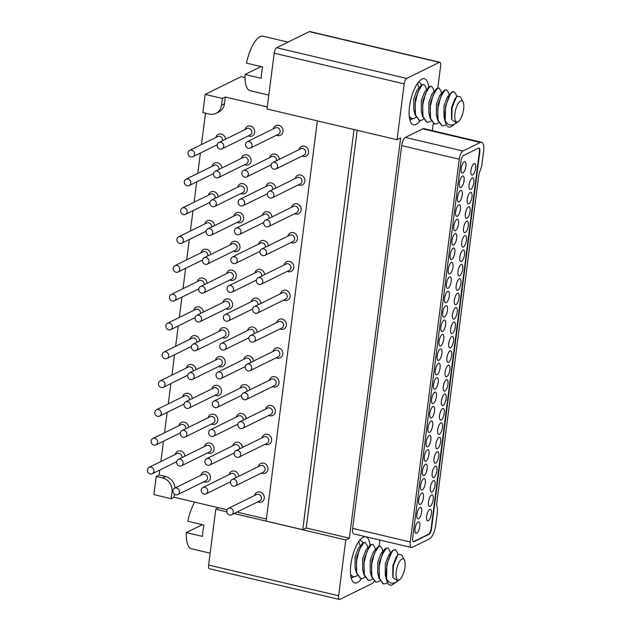<?xml version="1.0" encoding="UTF-8"?>
<svg xmlns="http://www.w3.org/2000/svg" width="631" height="631" viewBox="0 0 631 631"><rect width="100%" height="100%" fill="white"/><g stroke="black" fill="none" stroke-linecap="round" stroke-linejoin="round"><path stroke-width="0.95" d="M211.527 200.082L239.654 186.224A3.557 3.187 63.8 0 1 244.457 190.183A3.557 3.187 63.8 0 1 242.793 192.605L214.674 206.463A3.557 3.187 -116.2 0 0 211.527 200.082A3.557 3.187 -116.2 0 0 211.251 205.966A3.557 3.187 -116.2 0 0 214.674 206.463M240.853 193.567A5.332 4.78 -116.2 0 0 244.836 193.583A5.332 4.78 -116.2 0 0 247.328 189.947A5.332 4.78 -116.2 0 0 245.246 184.757A5.332 4.78 -116.2 0 0 240.119 184.015A5.332 4.78 -116.2 0 0 237.706 187.186M218.137 196.825A5.332 4.78 -116.2 0 0 210.896 191.95A5.332 4.78 -116.2 0 0 208.482 195.121M182.296 208.017A3.557 3.187 -116.2 0 0 182.028 213.909A3.557 3.187 -116.2 0 0 187.107 211.977A3.557 3.187 -116.2 0 0 182.296 208.017L210.423 194.167A3.557 3.187 63.8 0 1 215.21 198.268M178.305 459.415L206.432 445.557A3.557 3.187 63.8 0 1 211.235 449.517A3.557 3.187 63.8 0 1 209.571 451.938L181.452 465.796A3.557 3.187 -116.2 0 0 178.305 459.415A3.557 3.187 -116.2 0 0 178.029 465.299A3.557 3.187 -116.2 0 0 181.452 465.796M207.631 452.9A5.332 4.78 -116.2 0 0 211.614 452.916A5.332 4.78 -116.2 0 0 214.106 449.28A5.332 4.78 -116.2 0 0 212.024 444.09A5.332 4.78 -116.2 0 0 206.897 443.348A5.332 4.78 -116.2 0 0 204.483 446.519M279.927 328.964A5.332 4.78 -116.2 0 0 283.911 328.988A5.332 4.78 -116.2 0 0 286.403 325.344A5.332 4.78 -116.2 0 0 284.321 320.162A5.332 4.78 -116.2 0 0 279.194 319.412A5.332 4.78 -116.2 0 0 276.78 322.583M250.602 335.487L278.728 321.629A3.557 3.187 63.8 0 1 283.532 325.58A3.557 3.187 63.8 0 1 281.868 328.01L253.749 341.868A3.557 3.187 -116.2 0 0 250.602 335.487A3.557 3.187 -116.2 0 0 250.326 341.371A3.557 3.187 -116.2 0 0 253.749 341.868M193.07 344.155L221.197 330.297A3.557 3.187 63.8 0 1 226.001 334.256A3.557 3.187 63.8 0 1 224.336 336.686L196.217 350.536A3.557 3.187 -116.2 0 0 193.07 344.155A3.557 3.187 -116.2 0 0 192.794 350.039A3.557 3.187 -116.2 0 0 196.217 350.536M222.396 337.64A5.332 4.78 -116.2 0 0 226.379 337.656A5.332 4.78 -116.2 0 0 228.872 334.02A5.332 4.78 -116.2 0 0 226.789 328.83A5.332 4.78 -116.2 0 0 221.662 328.088A5.332 4.78 -116.2 0 0 219.249 331.259M215.218 171.269L243.345 157.411A3.557 3.187 63.8 0 1 248.149 161.362A3.557 3.187 63.8 0 1 246.484 163.792L218.365 177.65A3.557 3.187 -116.2 0 0 215.218 171.269A3.557 3.187 -116.2 0 0 214.942 177.153A3.557 3.187 -116.2 0 0 218.365 177.65M244.544 164.746A5.332 4.78 -116.2 0 0 248.527 164.77A5.332 4.78 -116.2 0 0 251.02 161.126A5.332 4.78 -116.2 0 0 248.937 155.944A5.332 4.78 -116.2 0 0 243.811 155.194A5.332 4.78 -116.2 0 0 241.397 158.365M203.371 312.085A5.332 4.78 -116.2 0 0 196.131 307.21A5.332 4.78 -116.2 0 0 193.717 310.381M167.53 323.277A3.557 3.187 -116.2 0 0 167.262 329.169A3.557 3.187 -116.2 0 0 172.342 327.237A3.557 3.187 -116.2 0 0 167.53 323.277L195.657 309.427A3.557 3.187 63.8 0 1 200.445 313.528M261.471 473.045A5.332 4.78 -116.2 0 0 265.454 473.061A5.332 4.78 -116.2 0 0 267.946 469.425A5.332 4.78 -116.2 0 0 265.864 464.235A5.332 4.78 -116.2 0 0 260.737 463.485A5.332 4.78 -116.2 0 0 258.324 466.656M232.145 479.56L260.272 465.702A3.557 3.187 63.8 0 1 265.075 469.661A3.557 3.187 63.8 0 1 263.411 472.083L235.292 485.941A3.557 3.187 -116.2 0 0 232.145 479.56A3.557 3.187 -116.2 0 0 231.869 485.444A3.557 3.187 -116.2 0 0 235.292 485.941M192.297 398.532A5.332 4.78 -116.2 0 0 185.057 393.657A5.332 4.78 -116.2 0 0 182.643 396.828M156.456 409.724A3.557 3.187 -116.2 0 0 159.604 416.105A3.557 3.187 -116.2 0 0 159.88 410.221A3.557 3.187 -116.2 0 0 156.456 409.724L184.583 395.866A3.557 3.187 63.8 0 1 189.371 399.975M196.762 315.342L224.888 301.484A3.557 3.187 63.8 0 1 229.692 305.443A3.557 3.187 63.8 0 1 228.028 307.865L199.909 321.723A3.557 3.187 -116.2 0 0 196.762 315.342A3.557 3.187 -116.2 0 0 196.486 321.226A3.557 3.187 -116.2 0 0 199.909 321.723M226.087 308.827A5.332 4.78 -116.2 0 0 230.07 308.843A5.332 4.78 -116.2 0 0 232.563 305.207A5.332 4.78 -116.2 0 0 230.481 300.017A5.332 4.78 -116.2 0 0 225.354 299.268A5.332 4.78 -116.2 0 0 222.94 302.438M214.445 225.646A5.332 4.78 -116.2 0 0 207.205 220.763A5.332 4.78 -116.2 0 0 204.791 223.934M178.605 236.838A3.557 3.187 -116.2 0 0 181.752 243.219A3.557 3.187 -116.2 0 0 182.028 237.335A3.557 3.187 -116.2 0 0 178.605 236.838L206.731 222.98A3.557 3.187 63.8 0 1 211.519 227.081M276.236 357.785A5.332 4.78 -116.2 0 0 280.219 357.801A5.332 4.78 -116.2 0 0 282.712 354.165A5.332 4.78 -116.2 0 0 280.629 348.975A5.332 4.78 -116.2 0 0 275.502 348.225A5.332 4.78 -116.2 0 0 273.089 351.396M246.91 364.3L275.037 350.442A3.557 3.187 63.8 0 1 279.841 354.401A3.557 3.187 63.8 0 1 278.176 356.823L250.057 370.681A3.557 3.187 -116.2 0 0 246.91 364.3A3.557 3.187 -116.2 0 0 246.634 370.184A3.557 3.187 -116.2 0 0 250.057 370.681M271.977 216.969A5.332 4.78 -116.2 0 0 264.736 212.095A5.332 4.78 -116.2 0 0 262.322 215.266M236.136 228.162A3.557 3.187 -116.2 0 0 239.283 234.543A3.557 3.187 -116.2 0 0 239.559 228.659A3.557 3.187 -116.2 0 0 236.136 228.162L264.263 214.303A3.557 3.187 63.8 0 1 269.051 218.413M218.91 142.456L247.036 128.598A3.557 3.187 63.8 0 1 251.84 132.549A3.557 3.187 63.8 0 1 250.176 134.979L222.049 148.837A3.557 3.187 -116.2 0 0 222.325 142.945A3.557 3.187 -116.2 0 0 217.245 144.878A3.557 3.187 -116.2 0 0 222.049 148.837M248.235 135.933A5.332 4.78 -116.2 0 0 252.219 135.957A5.332 4.78 -116.2 0 0 254.711 132.313A5.332 4.78 -116.2 0 0 252.629 127.123A5.332 4.78 -116.2 0 0 247.502 126.381A5.332 4.78 -116.2 0 0 245.088 129.552M298.384 184.891A5.332 4.78 -116.2 0 0 302.367 184.915A5.332 4.78 -116.2 0 0 304.86 181.271A5.332 4.78 -116.2 0 0 302.777 176.081A5.332 4.78 -116.2 0 0 297.651 175.339A5.332 4.78 -116.2 0 0 295.237 178.51M269.058 191.414L297.185 177.556A3.557 3.187 63.8 0 1 301.989 181.507A3.557 3.187 63.8 0 1 300.324 183.936L272.206 197.795A3.557 3.187 -116.2 0 0 272.474 191.903A3.557 3.187 -116.2 0 0 267.394 193.835A3.557 3.187 -116.2 0 0 272.206 197.795M184.915 456.158A5.332 4.78 -116.2 0 0 177.674 451.283A5.332 4.78 -116.2 0 0 175.26 454.454M149.074 467.358A3.557 3.187 -116.2 0 0 152.221 473.739A3.557 3.187 -116.2 0 0 152.497 467.847A3.557 3.187 -116.2 0 0 149.074 467.358L177.201 453.5A3.557 3.187 63.8 0 1 181.988 457.601M276.536 135.2A5.332 4.78 -116.2 0 0 280.519 135.223A5.332 4.78 -116.2 0 0 283.019 131.579A5.332 4.78 -116.2 0 0 280.929 126.389A5.332 4.78 -116.2 0 0 275.81 125.648A5.332 4.78 -116.2 0 0 273.397 128.819M247.21 141.715L275.337 127.864A3.557 3.187 63.8 0 1 278.484 134.245L250.357 148.104A3.557 3.187 -116.2 0 0 250.633 142.212A3.557 3.187 -116.2 0 0 245.554 144.144A3.557 3.187 -116.2 0 0 250.357 148.104M291.001 242.525A5.332 4.78 -116.2 0 0 294.985 242.541A5.332 4.78 -116.2 0 0 297.477 238.904A5.332 4.78 -116.2 0 0 295.395 233.715A5.332 4.78 -116.2 0 0 290.268 232.973A5.332 4.78 -116.2 0 0 287.854 236.144M261.676 249.04L289.803 235.182A3.557 3.187 63.8 0 1 294.606 239.141A3.557 3.187 63.8 0 1 292.942 241.563L264.823 255.421A3.557 3.187 -116.2 0 0 261.676 249.04A3.557 3.187 -116.2 0 0 261.4 254.924A3.557 3.187 -116.2 0 0 264.823 255.421M210.754 254.459A5.332 4.78 -116.2 0 0 203.513 249.576A5.332 4.78 -116.2 0 0 201.1 252.747M174.913 265.651A3.557 3.187 -116.2 0 0 178.06 272.032A3.557 3.187 -116.2 0 0 178.336 266.148A3.557 3.187 -116.2 0 0 174.913 265.651L203.04 251.793A3.557 3.187 63.8 0 1 207.828 255.902M207.063 283.272A5.332 4.78 -116.2 0 0 199.822 278.397A5.332 4.78 -116.2 0 0 197.408 281.568M171.222 294.464A3.557 3.187 -116.2 0 0 174.369 300.845A3.557 3.187 -116.2 0 0 174.645 294.961A3.557 3.187 -116.2 0 0 171.222 294.464L199.349 280.606A3.557 3.187 63.8 0 1 204.136 284.715M199.68 340.898A5.332 4.78 -116.2 0 0 192.439 336.023A5.332 4.78 -116.2 0 0 190.026 339.194M163.839 352.098A3.557 3.187 -116.2 0 0 166.986 358.479A3.557 3.187 -116.2 0 0 167.262 352.595A3.557 3.187 -116.2 0 0 163.839 352.098L191.966 338.24A3.557 3.187 63.8 0 1 196.754 342.341M185.688 401.789L213.814 387.931A3.557 3.187 63.8 0 1 218.618 391.883A3.557 3.187 63.8 0 1 216.954 394.312L188.835 408.17A3.557 3.187 -116.2 0 0 185.688 401.789A3.557 3.187 -116.2 0 0 185.411 407.673A3.557 3.187 -116.2 0 0 188.835 408.17M215.013 395.266A5.332 4.78 -116.2 0 0 218.996 395.29A5.332 4.78 -116.2 0 0 221.489 391.646A5.332 4.78 -116.2 0 0 219.407 386.464A5.332 4.78 -116.2 0 0 214.28 385.715A5.332 4.78 -116.2 0 0 211.866 388.885M283.619 300.151A5.332 4.78 -116.2 0 0 287.602 300.175A5.332 4.78 -116.2 0 0 290.094 296.531A5.332 4.78 -116.2 0 0 288.012 291.341A5.332 4.78 -116.2 0 0 282.885 290.599A5.332 4.78 -116.2 0 0 280.472 293.77M254.293 306.674L282.42 292.816A3.557 3.187 63.8 0 1 287.223 296.767A3.557 3.187 63.8 0 1 285.559 299.197L257.44 313.055A3.557 3.187 -116.2 0 0 257.708 307.163A3.557 3.187 -116.2 0 0 252.629 309.095A3.557 3.187 -116.2 0 0 257.44 313.055M204.144 257.716L232.271 243.858A3.557 3.187 63.8 0 1 237.075 247.809A3.557 3.187 63.8 0 1 235.41 250.239L207.291 264.097A3.557 3.187 -116.2 0 0 207.56 258.205A3.557 3.187 -116.2 0 0 202.48 260.138A3.557 3.187 -116.2 0 0 207.291 264.097M233.47 251.193A5.332 4.78 -116.2 0 0 237.453 251.217A5.332 4.78 -116.2 0 0 239.946 247.573A5.332 4.78 -116.2 0 0 237.863 242.383A5.332 4.78 -116.2 0 0 232.736 241.641A5.332 4.78 -116.2 0 0 230.323 244.812M275.668 188.156A5.332 4.78 -116.2 0 0 268.427 183.274A5.332 4.78 -116.2 0 0 266.014 186.445M239.827 199.349A3.557 3.187 -116.2 0 0 242.974 205.73A3.557 3.187 -116.2 0 0 243.25 199.846A3.557 3.187 -116.2 0 0 239.827 199.349L267.954 185.49A3.557 3.187 63.8 0 1 272.742 189.6M225.519 139.199A5.332 4.78 -116.2 0 0 218.279 134.316A5.332 4.78 -116.2 0 0 215.865 137.487M189.679 150.391A3.557 3.187 -116.2 0 0 192.826 156.772A3.557 3.187 -116.2 0 0 193.102 150.888A3.557 3.187 -116.2 0 0 189.679 150.391L217.805 136.533A3.557 3.187 63.8 0 1 222.593 140.642M249.829 389.855A5.332 4.78 -116.2 0 0 242.588 384.981A5.332 4.78 -116.2 0 0 240.174 388.152M213.988 401.056A3.557 3.187 -116.2 0 0 217.135 407.437A3.557 3.187 -116.2 0 0 217.411 401.553A3.557 3.187 -116.2 0 0 213.988 401.056L242.115 387.197A3.557 3.187 63.8 0 1 246.902 391.299M238.755 476.302A5.332 4.78 -116.2 0 0 231.514 471.428A5.332 4.78 -116.2 0 0 229.1 474.599M202.914 487.495A3.557 3.187 -116.2 0 0 202.646 493.387A3.557 3.187 -116.2 0 0 207.725 491.454A3.557 3.187 -116.2 0 0 202.914 487.495L231.041 473.644A3.557 3.187 63.8 0 1 235.828 477.746M287.31 271.338A5.332 4.78 -116.2 0 0 291.293 271.354A5.332 4.78 -116.2 0 0 293.786 267.718A5.332 4.78 -116.2 0 0 291.703 262.528A5.332 4.78 -116.2 0 0 286.577 261.786A5.332 4.78 -116.2 0 0 284.163 264.957M257.984 277.853L286.111 263.995A3.557 3.187 63.8 0 1 290.915 267.954A3.557 3.187 63.8 0 1 289.25 270.383L261.131 284.234A3.557 3.187 -116.2 0 0 257.984 277.853A3.557 3.187 -116.2 0 0 257.708 283.737A3.557 3.187 -116.2 0 0 261.131 284.234M279.359 159.343A5.332 4.78 -116.2 0 0 272.119 154.461A5.332 4.78 -116.2 0 0 269.705 157.632M243.519 170.536A3.557 3.187 -116.2 0 0 246.666 176.917A3.557 3.187 -116.2 0 0 246.942 171.033A3.557 3.187 -116.2 0 0 243.519 170.536L271.645 156.677A3.557 3.187 63.8 0 1 276.433 160.779M181.996 430.602L210.123 416.744A3.557 3.187 63.8 0 1 214.926 420.703A3.557 3.187 63.8 0 1 213.262 423.125L185.143 436.983A3.557 3.187 -116.2 0 0 181.996 430.602A3.557 3.187 -116.2 0 0 181.72 436.486A3.557 3.187 -116.2 0 0 185.143 436.983M211.322 424.087A5.332 4.78 -116.2 0 0 215.305 424.103A5.332 4.78 -116.2 0 0 217.798 420.467A5.332 4.78 -116.2 0 0 215.715 415.277A5.332 4.78 -116.2 0 0 210.588 414.528A5.332 4.78 -116.2 0 0 208.175 417.698M268.853 415.411A5.332 4.78 -116.2 0 0 272.837 415.435A5.332 4.78 -116.2 0 0 275.329 411.791A5.332 4.78 -116.2 0 0 273.247 406.601A5.332 4.78 -116.2 0 0 268.12 405.859A5.332 4.78 -116.2 0 0 265.706 409.03M239.528 421.926L267.654 408.076A3.557 3.187 63.8 0 1 272.458 412.027A3.557 3.187 63.8 0 1 270.794 414.457L242.675 428.315A3.557 3.187 -116.2 0 0 242.943 422.423A3.557 3.187 -116.2 0 0 237.863 424.355A3.557 3.187 -116.2 0 0 242.675 428.315M260.903 303.416A5.332 4.78 -116.2 0 0 253.662 298.534A5.332 4.78 -116.2 0 0 251.248 301.705M225.062 314.609A3.557 3.187 -116.2 0 0 228.209 320.99A3.557 3.187 -116.2 0 0 228.485 315.106A3.557 3.187 -116.2 0 0 225.062 314.609L253.189 300.75A3.557 3.187 63.8 0 1 257.976 304.86M302.075 156.078A5.332 4.78 -116.2 0 0 306.059 156.094A5.332 4.78 -116.2 0 0 308.551 152.457A5.332 4.78 -116.2 0 0 306.469 147.268A5.332 4.78 -116.2 0 0 301.342 146.526A5.332 4.78 -116.2 0 0 298.928 149.697M272.75 162.593L300.877 148.735A3.557 3.187 63.8 0 1 305.68 152.694A3.557 3.187 63.8 0 1 304.016 155.123L275.897 168.974A3.557 3.187 -116.2 0 0 272.75 162.593A3.557 3.187 -116.2 0 0 272.474 168.485A3.557 3.187 -116.2 0 0 275.897 168.974M246.137 418.676A5.332 4.78 -116.2 0 0 238.897 413.794A5.332 4.78 -116.2 0 0 236.483 416.965M210.297 429.869A3.557 3.187 -116.2 0 0 213.444 436.25A3.557 3.187 -116.2 0 0 213.72 430.366A3.557 3.187 -116.2 0 0 210.297 429.869L238.423 416.01A3.557 3.187 63.8 0 1 243.211 420.12M253.52 361.042A5.332 4.78 -116.2 0 0 246.279 356.168A5.332 4.78 -116.2 0 0 243.866 359.339M217.679 372.235A3.557 3.187 -116.2 0 0 217.411 378.127A3.557 3.187 -116.2 0 0 222.491 376.194A3.557 3.187 -116.2 0 0 217.679 372.235L245.806 358.384A3.557 3.187 63.8 0 1 250.594 362.486M265.162 444.224A5.332 4.78 -116.2 0 0 269.145 444.248A5.332 4.78 -116.2 0 0 271.638 440.604A5.332 4.78 -116.2 0 0 269.555 435.422A5.332 4.78 -116.2 0 0 264.428 434.672A5.332 4.78 -116.2 0 0 262.015 437.843M235.836 450.747L263.963 436.889A3.557 3.187 63.8 0 1 268.767 440.84A3.557 3.187 63.8 0 1 267.102 443.27L238.983 457.128A3.557 3.187 -116.2 0 0 235.836 450.747A3.557 3.187 -116.2 0 0 235.56 456.631A3.557 3.187 -116.2 0 0 238.983 457.128M294.693 213.704A5.332 4.78 -116.2 0 0 298.676 213.728A5.332 4.78 -116.2 0 0 301.168 210.084A5.332 4.78 -116.2 0 0 299.086 204.901A5.332 4.78 -116.2 0 0 293.959 204.152A5.332 4.78 -116.2 0 0 291.546 207.323M265.367 220.227L293.494 206.369A3.557 3.187 63.8 0 1 298.297 210.32A3.557 3.187 63.8 0 1 296.633 212.75L268.514 226.608A3.557 3.187 -116.2 0 0 265.367 220.227A3.557 3.187 -116.2 0 0 265.091 226.111A3.557 3.187 -116.2 0 0 268.514 226.608M174.613 488.228L202.74 474.378A3.557 3.187 63.8 0 1 207.544 478.33A3.557 3.187 63.8 0 1 205.88 480.759L177.761 494.617A3.557 3.187 -116.2 0 0 178.029 488.725A3.557 3.187 -116.2 0 0 172.949 490.658A3.557 3.187 -116.2 0 0 177.761 494.617M203.939 481.713A5.332 4.78 -116.2 0 0 207.922 481.737A5.332 4.78 -116.2 0 0 210.415 478.093A5.332 4.78 -116.2 0 0 208.333 472.903A5.332 4.78 -116.2 0 0 203.206 472.162A5.332 4.78 -116.2 0 0 200.792 475.332M268.285 245.782A5.332 4.78 -116.2 0 0 261.045 240.908A5.332 4.78 -116.2 0 0 258.631 244.079M232.445 256.975A3.557 3.187 -116.2 0 0 232.176 262.867A3.557 3.187 -116.2 0 0 237.256 260.934A3.557 3.187 -116.2 0 0 232.445 256.975L260.571 243.124A3.557 3.187 63.8 0 1 265.359 247.226M188.606 427.345A5.332 4.78 -116.2 0 0 181.365 422.47A5.332 4.78 -116.2 0 0 178.952 425.641M152.765 438.537A3.557 3.187 -116.2 0 0 152.497 444.429A3.557 3.187 -116.2 0 0 157.576 442.497A3.557 3.187 -116.2 0 0 152.765 438.537L180.892 424.687A3.557 3.187 63.8 0 1 185.68 428.788M221.828 168.012A5.332 4.78 -116.2 0 0 214.587 163.137A5.332 4.78 -116.2 0 0 212.174 166.308M185.987 179.204A3.557 3.187 -116.2 0 0 189.134 185.585A3.557 3.187 -116.2 0 0 189.41 179.701A3.557 3.187 -116.2 0 0 185.987 179.204L214.114 165.346A3.557 3.187 63.8 0 1 218.902 169.455M257.211 332.229A5.332 4.78 -116.2 0 0 249.971 327.355A5.332 4.78 -116.2 0 0 247.557 330.526M221.371 343.422A3.557 3.187 -116.2 0 0 224.518 349.803A3.557 3.187 -116.2 0 0 224.794 343.919A3.557 3.187 -116.2 0 0 221.371 343.422L249.497 329.563A3.557 3.187 63.8 0 1 254.285 333.673M207.836 228.895L235.962 215.037A3.557 3.187 63.8 0 1 240.766 218.996A3.557 3.187 63.8 0 1 239.102 221.426L210.983 235.276A3.557 3.187 -116.2 0 0 207.836 228.895A3.557 3.187 -116.2 0 0 207.56 234.779A3.557 3.187 -116.2 0 0 210.983 235.276M237.161 222.38A5.332 4.78 -116.2 0 0 241.145 222.396A5.332 4.78 -116.2 0 0 243.637 218.76A5.332 4.78 -116.2 0 0 241.555 213.57A5.332 4.78 -116.2 0 0 236.428 212.828A5.332 4.78 -116.2 0 0 234.014 215.999M242.446 447.489A5.332 4.78 -116.2 0 0 235.205 442.615A5.332 4.78 -116.2 0 0 232.792 445.786M206.605 458.682A3.557 3.187 -116.2 0 0 209.752 465.063A3.557 3.187 -116.2 0 0 210.028 459.179A3.557 3.187 -116.2 0 0 206.605 458.682L234.732 444.823A3.557 3.187 63.8 0 1 239.52 448.933M455.566 307.707A5.931 2.114 -76.7 0 1 456.205 307.612A5.931 2.114 -76.7 0 1 457.073 313.039A5.931 2.114 -76.7 0 1 454.115 319.049A5.931 2.114 -76.7 0 1 453.476 319.152A5.931 2.114 -76.7 0 1 452.608 313.725A5.931 2.114 -76.7 0 1 455.566 307.707M478.819 148.033A4.74 1.696 103.3 0 1 479.41 151.629L431.099 528.715A4.74 1.696 103.3 0 1 428.63 534.189L413.534 541.627A4.74 1.696 103.3 0 1 413.25 541.713M444.887 391.094A5.931 2.114 -76.7 0 1 444.248 391.188A5.931 2.114 -76.7 0 1 443.38 385.762A5.931 2.114 -76.7 0 1 446.338 379.744A5.931 2.114 -76.7 0 1 446.977 379.649A5.931 2.114 -76.7 0 1 447.844 385.076A5.931 2.114 -76.7 0 1 444.887 391.094M438.837 360.325A5.931 2.114 -76.7 0 1 438.198 360.427A5.931 2.114 -76.7 0 1 437.33 354.993A5.931 2.114 -76.7 0 1 440.288 348.982A5.931 2.114 -76.7 0 1 440.927 348.888A5.931 2.114 -76.7 0 1 441.795 354.314A5.931 2.114 -76.7 0 1 438.837 360.325M446.732 376.683A5.931 2.114 -76.7 0 1 446.093 376.778A5.931 2.114 -76.7 0 1 445.226 371.351A5.931 2.114 -76.7 0 1 448.184 365.341A5.931 2.114 -76.7 0 1 448.822 365.239A5.931 2.114 -76.7 0 1 449.69 370.673A5.931 2.114 -76.7 0 1 446.732 376.683M448.578 362.273A5.931 2.114 -76.7 0 1 447.939 362.375A5.931 2.114 -76.7 0 1 447.071 356.949A5.931 2.114 -76.7 0 1 450.029 350.931A5.931 2.114 -76.7 0 1 450.668 350.836A5.931 2.114 -76.7 0 1 451.536 356.263A5.931 2.114 -76.7 0 1 448.578 362.273M443.041 405.496A5.931 2.114 -76.7 0 1 442.402 405.599A5.931 2.114 -76.7 0 1 441.534 400.164A5.931 2.114 -76.7 0 1 444.492 394.154A5.931 2.114 -76.7 0 1 445.131 394.06A5.931 2.114 -76.7 0 1 445.999 399.486A5.931 2.114 -76.7 0 1 443.041 405.496M441.195 419.907A5.931 2.114 -76.7 0 1 440.556 420.001A5.931 2.114 -76.7 0 1 439.689 414.575A5.931 2.114 -76.7 0 1 442.647 408.565A5.931 2.114 -76.7 0 1 443.285 408.462A5.931 2.114 -76.7 0 1 444.153 413.889A5.931 2.114 -76.7 0 1 441.195 419.907M435.145 389.138A5.931 2.114 -76.7 0 1 434.507 389.24A5.931 2.114 -76.7 0 1 433.639 383.814A5.931 2.114 -76.7 0 1 436.597 377.795A5.931 2.114 -76.7 0 1 437.236 377.701A5.931 2.114 -76.7 0 1 438.103 383.127A5.931 2.114 -76.7 0 1 435.145 389.138M433.3 403.548A5.931 2.114 -76.7 0 1 432.661 403.643A5.931 2.114 -76.7 0 1 431.793 398.216A5.931 2.114 -76.7 0 1 434.751 392.206A5.931 2.114 -76.7 0 1 435.39 392.103A5.931 2.114 -76.7 0 1 436.258 397.538A5.931 2.114 -76.7 0 1 433.3 403.548M448.065 288.288A5.931 2.114 -76.7 0 1 447.426 288.383A5.931 2.114 -76.7 0 1 446.559 282.956A5.931 2.114 -76.7 0 1 449.517 276.946A5.931 2.114 -76.7 0 1 450.155 276.843A5.931 2.114 -76.7 0 1 451.023 282.278A5.931 2.114 -76.7 0 1 448.065 288.288M446.22 302.699A5.931 2.114 -76.7 0 1 445.581 302.793A5.931 2.114 -76.7 0 1 444.713 297.367A5.931 2.114 -76.7 0 1 447.671 291.348A5.931 2.114 -76.7 0 1 448.31 291.254A5.931 2.114 -76.7 0 1 449.177 296.68A5.931 2.114 -76.7 0 1 446.22 302.699M452.269 333.46A5.931 2.114 -76.7 0 1 451.63 333.554A5.931 2.114 -76.7 0 1 450.763 328.128A5.931 2.114 -76.7 0 1 453.721 322.118A5.931 2.114 -76.7 0 1 454.359 322.015A5.931 2.114 -76.7 0 1 455.227 327.45A5.931 2.114 -76.7 0 1 452.269 333.46M440.683 345.922A5.931 2.114 -76.7 0 1 440.044 346.017A5.931 2.114 -76.7 0 1 439.176 340.59A5.931 2.114 -76.7 0 1 442.134 334.572A5.931 2.114 -76.7 0 1 442.773 334.477A5.931 2.114 -76.7 0 1 443.64 339.904A5.931 2.114 -76.7 0 1 440.683 345.922M442.528 331.512A5.931 2.114 -76.7 0 1 441.889 331.606A5.931 2.114 -76.7 0 1 441.022 326.18A5.931 2.114 -76.7 0 1 443.979 320.169A5.931 2.114 -76.7 0 1 444.618 320.067A5.931 2.114 -76.7 0 1 445.486 325.501A5.931 2.114 -76.7 0 1 442.528 331.512M444.374 317.101A5.931 2.114 -76.7 0 1 443.735 317.204A5.931 2.114 -76.7 0 1 442.867 311.777A5.931 2.114 -76.7 0 1 445.825 305.759A5.931 2.114 -76.7 0 1 446.464 305.664A5.931 2.114 -76.7 0 1 447.332 311.091A5.931 2.114 -76.7 0 1 444.374 317.101M450.424 347.87A5.931 2.114 -76.7 0 1 449.785 347.965A5.931 2.114 -76.7 0 1 448.917 342.538A5.931 2.114 -76.7 0 1 451.875 336.52A5.931 2.114 -76.7 0 1 452.514 336.426A5.931 2.114 -76.7 0 1 453.381 341.852A5.931 2.114 -76.7 0 1 450.424 347.87M418.534 518.808A5.931 2.114 -76.7 0 1 417.896 518.903A5.931 2.114 -76.7 0 1 417.028 513.476A5.931 2.114 -76.7 0 1 419.986 507.466A5.931 2.114 -76.7 0 1 420.625 507.363A5.931 2.114 -76.7 0 1 421.492 512.798A5.931 2.114 -76.7 0 1 418.534 518.808M420.38 504.398A5.931 2.114 -76.7 0 1 419.741 504.5A5.931 2.114 -76.7 0 1 418.874 499.074A5.931 2.114 -76.7 0 1 421.831 493.056A5.931 2.114 -76.7 0 1 422.47 492.961A5.931 2.114 -76.7 0 1 423.338 498.387A5.931 2.114 -76.7 0 1 420.38 504.398M422.226 489.995A5.931 2.114 -76.7 0 1 421.587 490.09A5.931 2.114 -76.7 0 1 420.719 484.663A5.931 2.114 -76.7 0 1 423.677 478.653A5.931 2.114 -76.7 0 1 424.316 478.55A5.931 2.114 -76.7 0 1 425.184 483.977A5.931 2.114 -76.7 0 1 422.226 489.995M424.071 475.585A5.931 2.114 -76.7 0 1 423.433 475.687A5.931 2.114 -76.7 0 1 422.565 470.253A5.931 2.114 -76.7 0 1 425.523 464.242A5.931 2.114 -76.7 0 1 426.162 464.148A5.931 2.114 -76.7 0 1 427.029 469.574A5.931 2.114 -76.7 0 1 424.071 475.585M428.275 520.756A5.931 2.114 -76.7 0 1 427.637 520.859A5.931 2.114 -76.7 0 1 426.769 515.424A5.931 2.114 -76.7 0 1 429.727 509.414A5.931 2.114 -76.7 0 1 430.366 509.32A5.931 2.114 -76.7 0 1 431.233 514.746A5.931 2.114 -76.7 0 1 428.275 520.756M430.121 506.354A5.931 2.114 -76.7 0 1 429.482 506.448A5.931 2.114 -76.7 0 1 428.615 501.022A5.931 2.114 -76.7 0 1 431.572 495.004A5.931 2.114 -76.7 0 1 432.211 494.909A5.931 2.114 -76.7 0 1 433.079 500.336A5.931 2.114 -76.7 0 1 430.121 506.354M431.967 491.943A5.931 2.114 -76.7 0 1 431.328 492.038A5.931 2.114 -76.7 0 1 430.46 486.611A5.931 2.114 -76.7 0 1 433.418 480.601A5.931 2.114 -76.7 0 1 434.057 480.499A5.931 2.114 -76.7 0 1 434.925 485.925A5.931 2.114 -76.7 0 1 431.967 491.943M433.812 477.533A5.931 2.114 -76.7 0 1 433.174 477.635A5.931 2.114 -76.7 0 1 432.306 472.201A5.931 2.114 -76.7 0 1 435.264 466.191A5.931 2.114 -76.7 0 1 435.903 466.096A5.931 2.114 -76.7 0 1 436.77 471.523A5.931 2.114 -76.7 0 1 433.812 477.533M431.454 417.959A5.931 2.114 -76.7 0 1 430.815 418.053A5.931 2.114 -76.7 0 1 429.948 412.627A5.931 2.114 -76.7 0 1 432.905 406.609A5.931 2.114 -76.7 0 1 433.544 406.514A5.931 2.114 -76.7 0 1 434.412 411.94A5.931 2.114 -76.7 0 1 431.454 417.959M439.35 434.309A5.931 2.114 -76.7 0 1 438.711 434.412A5.931 2.114 -76.7 0 1 437.843 428.985A5.931 2.114 -76.7 0 1 440.801 422.967A5.931 2.114 -76.7 0 1 441.44 422.873A5.931 2.114 -76.7 0 1 442.307 428.299A5.931 2.114 -76.7 0 1 439.35 434.309M437.504 448.72A5.931 2.114 -76.7 0 1 436.865 448.815A5.931 2.114 -76.7 0 1 435.997 443.388A5.931 2.114 -76.7 0 1 438.955 437.378A5.931 2.114 -76.7 0 1 439.594 437.275A5.931 2.114 -76.7 0 1 440.462 442.71A5.931 2.114 -76.7 0 1 437.504 448.72M435.658 463.13A5.931 2.114 -76.7 0 1 435.019 463.225A5.931 2.114 -76.7 0 1 434.152 457.798A5.931 2.114 -76.7 0 1 437.109 451.78A5.931 2.114 -76.7 0 1 437.748 451.686A5.931 2.114 -76.7 0 1 438.616 457.112A5.931 2.114 -76.7 0 1 435.658 463.13M436.991 374.735A5.931 2.114 -76.7 0 1 436.352 374.83A5.931 2.114 -76.7 0 1 435.485 369.403A5.931 2.114 -76.7 0 1 438.442 363.393A5.931 2.114 -76.7 0 1 439.081 363.29A5.931 2.114 -76.7 0 1 439.949 368.717A5.931 2.114 -76.7 0 1 436.991 374.735M425.917 461.182A5.931 2.114 -76.7 0 1 425.278 461.277A5.931 2.114 -76.7 0 1 424.411 455.85A5.931 2.114 -76.7 0 1 427.368 449.832A5.931 2.114 -76.7 0 1 428.007 449.737A5.931 2.114 -76.7 0 1 428.875 455.164A5.931 2.114 -76.7 0 1 425.917 461.182M427.763 446.772A5.931 2.114 -76.7 0 1 427.124 446.866A5.931 2.114 -76.7 0 1 426.256 441.44A5.931 2.114 -76.7 0 1 429.214 435.429A5.931 2.114 -76.7 0 1 429.853 435.327A5.931 2.114 -76.7 0 1 430.721 440.753A5.931 2.114 -76.7 0 1 427.763 446.772M429.608 432.361A5.931 2.114 -76.7 0 1 428.97 432.464A5.931 2.114 -76.7 0 1 428.102 427.029A5.931 2.114 -76.7 0 1 431.06 421.019A5.931 2.114 -76.7 0 1 431.699 420.924A5.931 2.114 -76.7 0 1 432.566 426.351A5.931 2.114 -76.7 0 1 429.608 432.361M472.572 174.976A5.931 2.114 -76.7 0 1 471.933 175.079A5.931 2.114 -76.7 0 1 471.065 169.644A5.931 2.114 -76.7 0 1 474.023 163.634A5.931 2.114 -76.7 0 1 474.662 163.539A5.931 2.114 -76.7 0 1 475.529 168.966A5.931 2.114 -76.7 0 1 472.572 174.976M470.726 189.387A5.931 2.114 -76.7 0 1 470.087 189.481A5.931 2.114 -76.7 0 1 469.219 184.055A5.931 2.114 -76.7 0 1 472.177 178.045A5.931 2.114 -76.7 0 1 472.816 177.942A5.931 2.114 -76.7 0 1 473.684 183.369A5.931 2.114 -76.7 0 1 470.726 189.387M459.652 275.834A5.931 2.114 -76.7 0 1 459.013 275.928A5.931 2.114 -76.7 0 1 458.145 270.502A5.931 2.114 -76.7 0 1 461.103 264.484A5.931 2.114 -76.7 0 1 461.742 264.389A5.931 2.114 -76.7 0 1 462.61 269.816A5.931 2.114 -76.7 0 1 459.652 275.834M457.806 290.236A5.931 2.114 -76.7 0 1 457.167 290.339A5.931 2.114 -76.7 0 1 456.3 284.904A5.931 2.114 -76.7 0 1 459.258 278.894A5.931 2.114 -76.7 0 1 459.896 278.799A5.931 2.114 -76.7 0 1 460.764 284.226A5.931 2.114 -76.7 0 1 457.806 290.236M455.961 304.647A5.931 2.114 -76.7 0 1 455.322 304.741A5.931 2.114 -76.7 0 1 454.454 299.315A5.931 2.114 -76.7 0 1 457.412 293.305A5.931 2.114 -76.7 0 1 458.051 293.202A5.931 2.114 -76.7 0 1 458.918 298.629A5.931 2.114 -76.7 0 1 455.961 304.647M449.911 273.886A5.931 2.114 -76.7 0 1 449.272 273.98A5.931 2.114 -76.7 0 1 448.404 268.554A5.931 2.114 -76.7 0 1 451.362 262.535A5.931 2.114 -76.7 0 1 452.001 262.441A5.931 2.114 -76.7 0 1 452.869 267.867A5.931 2.114 -76.7 0 1 449.911 273.886M451.757 259.475A5.931 2.114 -76.7 0 1 451.118 259.57A5.931 2.114 -76.7 0 1 450.25 254.143A5.931 2.114 -76.7 0 1 453.208 248.133A5.931 2.114 -76.7 0 1 453.847 248.03A5.931 2.114 -76.7 0 1 454.714 253.457A5.931 2.114 -76.7 0 1 451.757 259.475M453.602 245.065A5.931 2.114 -76.7 0 1 452.963 245.167A5.931 2.114 -76.7 0 1 452.096 239.733A5.931 2.114 -76.7 0 1 455.054 233.722A5.931 2.114 -76.7 0 1 455.692 233.628A5.931 2.114 -76.7 0 1 456.56 239.054A5.931 2.114 -76.7 0 1 453.602 245.065M455.448 230.662A5.931 2.114 -76.7 0 1 454.809 230.757A5.931 2.114 -76.7 0 1 453.941 225.33A5.931 2.114 -76.7 0 1 456.899 219.312A5.931 2.114 -76.7 0 1 457.538 219.217A5.931 2.114 -76.7 0 1 458.406 224.644A5.931 2.114 -76.7 0 1 455.448 230.662M457.294 216.252A5.931 2.114 -76.7 0 1 456.655 216.346A5.931 2.114 -76.7 0 1 455.787 210.92A5.931 2.114 -76.7 0 1 458.745 204.909A5.931 2.114 -76.7 0 1 459.384 204.807A5.931 2.114 -76.7 0 1 460.251 210.241A5.931 2.114 -76.7 0 1 457.294 216.252M468.88 203.797A5.931 2.114 -76.7 0 1 468.241 203.892A5.931 2.114 -76.7 0 1 467.374 198.465A5.931 2.114 -76.7 0 1 470.332 192.447A5.931 2.114 -76.7 0 1 470.971 192.352A5.931 2.114 -76.7 0 1 471.838 197.779A5.931 2.114 -76.7 0 1 468.88 203.797M467.035 218.2A5.931 2.114 -76.7 0 1 466.396 218.302A5.931 2.114 -76.7 0 1 465.528 212.868A5.931 2.114 -76.7 0 1 468.486 206.858A5.931 2.114 -76.7 0 1 469.125 206.763A5.931 2.114 -76.7 0 1 469.992 212.19A5.931 2.114 -76.7 0 1 467.035 218.2M465.189 232.61A5.931 2.114 -76.7 0 1 464.55 232.705A5.931 2.114 -76.7 0 1 463.682 227.278A5.931 2.114 -76.7 0 1 466.64 221.26A5.931 2.114 -76.7 0 1 467.279 221.165A5.931 2.114 -76.7 0 1 468.147 226.592A5.931 2.114 -76.7 0 1 465.189 232.61M463.343 247.013A5.931 2.114 -76.7 0 1 462.704 247.115A5.931 2.114 -76.7 0 1 461.837 241.689A5.931 2.114 -76.7 0 1 464.795 235.671A5.931 2.114 -76.7 0 1 465.433 235.576A5.931 2.114 -76.7 0 1 466.301 241.003A5.931 2.114 -76.7 0 1 463.343 247.013M459.139 201.841A5.931 2.114 -76.7 0 1 458.5 201.944A5.931 2.114 -76.7 0 1 457.633 196.517A5.931 2.114 -76.7 0 1 460.591 190.499A5.931 2.114 -76.7 0 1 461.229 190.404A5.931 2.114 -76.7 0 1 462.097 195.831A5.931 2.114 -76.7 0 1 459.139 201.841M460.985 187.439A5.931 2.114 -76.7 0 1 460.346 187.533A5.931 2.114 -76.7 0 1 459.478 182.107A5.931 2.114 -76.7 0 1 462.436 176.088A5.931 2.114 -76.7 0 1 463.075 175.994A5.931 2.114 -76.7 0 1 463.943 181.42A5.931 2.114 -76.7 0 1 460.985 187.439M462.831 173.028A5.931 2.114 -76.7 0 1 462.192 173.131A5.931 2.114 -76.7 0 1 461.324 167.696A5.931 2.114 -76.7 0 1 464.282 161.686A5.931 2.114 -76.7 0 1 464.921 161.591A5.931 2.114 -76.7 0 1 465.788 167.018A5.931 2.114 -76.7 0 1 462.831 173.028M461.498 261.423A5.931 2.114 -76.7 0 1 460.859 261.518A5.931 2.114 -76.7 0 1 459.991 256.091A5.931 2.114 -76.7 0 1 462.949 250.081A5.931 2.114 -76.7 0 1 463.588 249.979A5.931 2.114 -76.7 0 1 464.455 255.413A5.931 2.114 -76.7 0 1 461.498 261.423M416.689 533.219A5.931 2.114 -76.7 0 1 416.05 533.313A5.931 2.114 -76.7 0 1 415.182 527.887A5.931 2.114 -76.7 0 1 418.14 521.869A5.931 2.114 -76.7 0 1 418.779 521.774A5.931 2.114 -76.7 0 1 419.647 527.2A5.931 2.114 -76.7 0 1 416.689 533.219M429.064 534.291L413.96 541.729A4.74 1.696 -76.7 0 1 413.455 541.808A4.74 1.696 -76.7 0 1 412.658 538.117L460.961 161.031A4.74 1.696 -76.7 0 1 463.43 155.565L478.535 148.119A4.74 1.696 -76.7 0 1 479.039 148.048A4.74 1.696 -76.7 0 1 479.836 151.732L431.533 528.817A4.74 1.696 -76.7 0 1 429.064 534.291L428.63 534.189M481.595 142.267A11.855 4.228 103.3 0 1 483.583 151.479L481.918 164.47A7.115 2.54 103.3 0 1 480.806 168.895L479.797 171.506A7.115 2.54 -76.7 0 0 478.684 175.931L436.841 502.568A7.115 2.54 -76.7 0 0 436.897 506.425L437.322 508.326A7.115 2.54 103.3 0 1 437.378 512.175L435.713 525.166A11.855 4.228 103.3 0 1 429.545 538.835L412.177 547.392A7.115 2.54 103.3 0 1 411.412 547.511L353.849 533.905A7.115 2.54 -76.7 0 1 352.65 528.376L401.687 145.619A7.115 2.54 -76.7 0 1 405.386 137.416L422.754 128.858A11.855 4.228 -76.7 0 1 424.024 128.661L481.595 142.267A11.855 4.228 103.3 0 0 480.317 142.456L462.957 151.014A7.115 2.54 103.3 0 0 459.25 159.217L410.221 541.982A7.115 2.54 103.3 0 0 411.412 547.511M437.804 87.961L440.627 65.955A4.74 1.696 103.3 0 0 439.831 62.264A4.74 1.696 103.3 0 0 439.318 62.343L406.664 78.433A4.74 1.696 103.3 0 0 404.195 83.899L397.049 139.719L400.63 137.952L349.361 538.18L345.772 539.947L234.046 513.547M433.245 123.573L432.338 130.625M379.894 540.057L379.121 546.052M345.772 539.947L338.626 595.767A4.74 1.696 103.3 0 0 339.423 599.45A4.74 1.696 103.3 0 0 339.935 599.371L372.59 583.281A4.74 1.696 103.3 0 0 374.073 581.34M361.547 578.627A23.718 8.463 -76.7 0 1 357.375 582.594A23.718 8.463 -76.7 0 1 352.098 580.488A23.718 8.463 -76.7 0 1 352.051 557.962A23.718 8.463 -76.7 0 1 362.178 537.833A23.718 8.463 -76.7 0 1 363.188 537.218A23.718 8.463 -76.7 0 1 369.995 545.255M420.23 120.537A23.718 8.463 -76.7 0 1 416.058 124.504A23.718 8.463 -76.7 0 1 410.781 122.398A23.718 8.463 -76.7 0 1 410.734 99.872A23.718 8.463 -76.7 0 1 420.861 79.743A23.718 8.463 -76.7 0 1 421.871 79.127A23.718 8.463 -76.7 0 1 428.678 87.173M349.361 538.18L306.24 527.997L302.746 529.717L266.101 521.056L317.361 120.892M226.805 511.844L215.77 509.233L218.697 507.789L174.061 497.244L171.135 498.687L172.011 491.88A11.855 10.624 -116.2 0 0 162.68 477.99L156.212 476.46L153.893 494.609L171.135 498.687M266.353 519.053L236.972 512.112M227.089 509.777L218.697 507.789M302.746 529.717L354.015 129.552M397.049 139.719L267.039 108.997L274.185 53.185A4.74 1.696 -76.7 0 1 276.654 47.719L309.308 31.629A4.74 1.696 -76.7 0 1 309.821 31.55L439.831 62.264M267.307 106.931L225.338 97.016L224.462 103.823A11.855 10.624 63.8 0 1 218.925 111.908L215.999 113.351A11.855 10.624 -116.2 0 0 221.536 105.259L222.412 98.452L205.162 94.382L202.835 112.531L209.303 114.061A11.855 10.624 -116.2 0 0 215.999 113.351M174.456 494.207L174.061 497.244M159.785 470.008L159.138 475.017L165.606 476.547A11.855 10.624 63.8 0 1 175 488.039M205.493 113.162L201.47 144.586M200.39 153.049L197.779 173.399M196.698 181.862L194.088 202.212M193.007 210.675L190.396 231.025M189.316 239.488L186.705 259.838M185.624 268.309L183.014 288.659M181.933 297.122L179.322 317.472M178.242 325.935L175.631 346.285M174.55 354.748L171.94 375.098M170.859 383.569L168.248 403.919M167.168 412.382L164.557 432.732M163.476 441.195L160.866 461.545M225.338 97.016L222.412 98.452M244.978 77.574L241.121 76.666L205.162 94.382M159.138 475.017L156.212 476.46M339.423 599.45L209.413 568.736A4.74 1.696 -76.7 0 1 208.616 565.045L215.77 509.233M418.321 82.267A18.969 6.767 -76.7 0 1 419.016 82.33A18.969 6.767 -76.7 0 1 421.524 85.035M412.69 118.754A18.969 6.767 -76.7 0 1 412.327 118.944A18.969 6.767 -76.7 0 1 410.292 119.259A18.969 6.767 -76.7 0 1 409.645 118.999M359.638 540.357A18.969 6.767 -76.7 0 1 360.333 540.42A18.969 6.767 -76.7 0 1 362.841 543.125M354.007 576.844A18.969 6.767 -76.7 0 1 353.644 577.034A18.969 6.767 -76.7 0 1 351.609 577.349A18.969 6.767 -76.7 0 1 350.962 577.089M306.24 527.997L357.185 130.301M268.822 95.092L250.184 90.69A27.985 9.986 -76.7 0 1 245.009 74.49L261.179 78.307A27.985 9.986 -76.7 0 1 262.63 66.965L246.461 63.147A27.985 9.986 -76.7 0 1 260.051 36.685A27.985 9.986 -76.7 0 1 263.056 36.219L288.012 42.119M245.009 74.49L261.045 66.594M417.462 83.434L418.905 87.961M415.932 117.405L414.173 118.447L411.901 118.667L409.267 116.546M423.48 119.188L421.721 120.229L419.449 120.45L415.474 114.929L415.088 103.445L417.974 91.621L422.36 84.854L423.961 84.475L425.846 87.228L426.453 89.744M431.028 120.971L429.261 122.012L426.998 122.233L423.022 116.711L422.636 105.227L425.523 93.404L429.908 86.636L431.509 86.258L433.394 89.01L434.002 91.527M438.569 122.753L436.81 123.794L434.538 124.015L430.571 118.494L430.176 107.01L433.071 95.186L437.457 88.419L439.058 88.04L440.935 90.793L441.542 93.309M446.117 124.536L444.358 125.577L442.086 125.798L438.111 120.276L437.725 108.792L440.619 96.969L444.997 90.201L446.606 89.823L448.483 92.576L449.091 95.092M456.536 122.824L454.904 123.96C450.873 126.145 447.718 125.183 445.447 121.057C443.341 111.348 448.239 94.2 452.545 91.984L454.146 91.605L456.032 94.358L456.639 96.89M423.961 84.475L421.934 84.751L417.028 90.178L413.81 98.625L413.762 109.534L415.048 114.818L419.236 120.387M431.509 86.258L429.474 86.534L424.576 91.96L421.35 100.408L421.311 111.316L422.589 116.609M439.058 88.04L437.023 88.316L432.125 93.743L428.899 102.198L428.859 113.099L430.137 118.391L434.325 123.952M441.156 94.65L439.665 95.526L436.447 103.981L436.4 114.881L437.685 120.174L441.874 125.735M448.704 96.433L447.213 97.308L443.995 105.763L443.948 116.664L444.721 118.794M455.487 98.436L454.762 99.091L451.536 107.546L451.496 118.447L451.757 119.511L456.363 122.919L458.414 121.491A10.908 3.889 103.3 0 0 463.075 112.231A10.908 3.889 103.3 0 0 463.051 101.867A10.908 3.889 103.3 0 0 460.622 100.905A10.908 3.889 103.3 0 0 454.943 113.477A10.908 3.889 103.3 0 0 457.948 121.775A10.908 3.889 103.3 0 0 458.414 121.491M463.051 101.867L460.464 96.906L457.443 96.172L456.394 97.166L452.088 107.546L451.757 119.511M454.146 91.605L452.112 91.881L450.763 93.112L445.541 106.079L445.226 121.941L446.464 125.19C447.71 127.091 449.288 127.572 451.197 126.634L455.874 123.329M446.606 89.823L444.571 90.099L443.214 91.329L437.993 104.304L437.677 120.166M435.674 89.547L430.445 102.514L430.137 118.383M428.126 87.764L422.896 100.739L422.589 116.593L426.777 122.169M420.577 85.982L415.356 98.949L415.04 114.81M409.338 117.137L411.901 118.667M445.447 121.057A18.023 6.428 103.3 0 0 446.464 125.19M272.545 386.598A5.332 4.78 -116.2 0 0 276.528 386.614A5.332 4.78 -116.2 0 0 279.02 382.978A5.332 4.78 -116.2 0 0 276.938 377.788A5.332 4.78 -116.2 0 0 271.811 377.046A5.332 4.78 -116.2 0 0 269.398 380.217M243.219 393.113L271.346 379.255A3.557 3.187 63.8 0 1 276.149 383.214A3.557 3.187 63.8 0 1 274.485 385.644L246.366 399.494A3.557 3.187 -116.2 0 0 243.219 393.113A3.557 3.187 -116.2 0 0 242.943 398.997A3.557 3.187 -116.2 0 0 246.366 399.494M264.594 274.603A5.332 4.78 -116.2 0 0 257.353 269.721A5.332 4.78 -116.2 0 0 254.94 272.892M228.753 285.796A3.557 3.187 -116.2 0 0 231.9 292.177A3.557 3.187 -116.2 0 0 232.176 286.293A3.557 3.187 -116.2 0 0 228.753 285.796L256.88 271.937A3.557 3.187 63.8 0 1 261.668 276.039M210.139 553.182L191.501 548.781A27.985 9.986 -76.7 0 1 186.326 532.58L202.496 536.397A27.985 9.986 -76.7 0 1 203.947 525.055L187.778 521.238A27.985 9.986 -76.7 0 1 194.719 502.126M186.326 532.58L202.362 524.677M358.779 541.524L360.222 546.052M357.249 575.496L355.49 576.537L353.218 576.75L350.584 574.628M364.797 577.278L363.038 578.319L360.766 578.532L356.791 573.019L356.405 561.527L359.291 549.711L363.677 542.944L365.278 542.565L367.163 545.318L367.77 547.834M372.345 579.061L370.578 580.102L368.315 580.323L364.339 574.802L363.953 563.309L366.84 551.494L371.225 544.727L372.826 544.348L374.711 547.101L375.319 549.617M379.886 580.843L378.127 581.885L375.855 582.105L371.888 576.584L371.493 565.1L374.388 553.277L378.774 546.509L380.375 546.13L382.252 548.883L382.859 551.399M387.434 582.626L385.675 583.667L383.403 583.888L379.428 578.367L379.042 566.883L381.936 555.059L386.314 548.292L387.923 547.913L389.8 550.666L390.408 553.182M397.853 580.906L396.221 582.05C392.19 584.235 389.035 583.265 386.764 579.148C384.658 569.438 389.556 552.283 393.862 550.074L395.463 549.696L397.349 552.448L397.956 554.98M365.278 542.565L363.251 542.841L358.345 548.268L355.127 556.716L355.079 567.624L356.365 572.909L360.553 578.477M372.826 544.348L370.791 544.624L365.893 550.051L362.675 558.498L362.628 569.407L363.906 574.691L368.094 580.26M380.375 546.13L378.34 546.407L373.442 551.833L370.216 560.289L370.176 571.189L371.454 576.474L375.642 582.042M382.473 552.74L380.982 553.616L377.764 562.071L377.717 572.972L379.002 578.256M390.021 554.523L388.53 555.398L385.312 563.854L385.265 574.754L386.038 576.884M396.804 556.526L396.079 557.181L392.853 565.636L392.813 576.537L393.074 577.602L397.68 581.009L399.731 579.581A10.908 3.889 103.3 0 0 404.392 570.321A10.908 3.889 103.3 0 0 404.368 559.957A10.908 3.889 103.3 0 0 401.939 558.995A10.908 3.889 103.3 0 0 396.26 571.568A10.908 3.889 103.3 0 0 399.265 579.865A10.908 3.889 103.3 0 0 399.731 579.581M404.368 559.957L401.781 554.996L398.76 554.263L397.711 555.256L393.405 565.636L393.074 577.602M395.463 549.696L393.428 549.972L392.08 551.202L386.858 564.169L386.543 580.031L387.781 583.281C389.027 585.182 390.605 585.663 392.514 584.724L397.191 581.419M387.923 547.913L385.888 548.189L384.531 549.42L379.31 562.387L378.994 578.248L383.191 583.825M376.991 547.637L371.762 560.604L371.454 576.466M369.443 545.847L364.213 558.821L363.906 574.683M361.894 544.064L356.673 557.039L356.357 572.901M350.655 575.227L353.218 576.75M386.764 579.148A18.023 6.428 103.3 0 0 387.781 583.281M189.379 372.968L217.506 359.118A3.557 3.187 63.8 0 1 222.309 363.07A3.557 3.187 63.8 0 1 220.645 365.499L192.526 379.357A3.557 3.187 -116.2 0 0 192.794 373.465A3.557 3.187 -116.2 0 0 187.715 375.398A3.557 3.187 -116.2 0 0 192.526 379.357M218.705 366.453A5.332 4.78 -116.2 0 0 222.688 366.477A5.332 4.78 -116.2 0 0 225.18 362.833A5.332 4.78 -116.2 0 0 223.098 357.643A5.332 4.78 -116.2 0 0 217.971 356.901A5.332 4.78 -116.2 0 0 215.557 360.072M195.989 369.719A5.332 4.78 -116.2 0 0 188.748 364.836A5.332 4.78 -116.2 0 0 186.334 368.007M160.148 380.911A3.557 3.187 -116.2 0 0 163.295 387.292A3.557 3.187 -116.2 0 0 163.571 381.408A3.557 3.187 -116.2 0 0 160.148 380.911L188.275 367.053A3.557 3.187 63.8 0 1 193.062 371.162M200.453 286.529L228.58 272.671A3.557 3.187 63.8 0 1 233.383 276.623A3.557 3.187 63.8 0 1 231.719 279.052L203.6 292.91A3.557 3.187 -116.2 0 0 200.453 286.529A3.557 3.187 -116.2 0 0 200.177 292.413A3.557 3.187 -116.2 0 0 203.6 292.91M229.779 280.006A5.332 4.78 -116.2 0 0 233.762 280.03A5.332 4.78 -116.2 0 0 236.254 276.386A5.332 4.78 -116.2 0 0 234.172 271.204A5.332 4.78 -116.2 0 0 229.045 270.454A5.332 4.78 -116.2 0 0 226.632 273.625M257.779 501.858A5.332 4.78 -116.2 0 0 261.762 501.874A5.332 4.78 -116.2 0 0 264.255 498.238A5.332 4.78 -116.2 0 0 262.173 493.048A5.332 4.78 -116.2 0 0 257.046 492.306A5.332 4.78 -116.2 0 0 254.632 495.477M228.454 508.373L256.58 494.515A3.557 3.187 63.8 0 1 261.384 498.474A3.557 3.187 63.8 0 1 259.72 500.896L231.601 514.754A3.557 3.187 -116.2 0 0 228.454 508.373A3.557 3.187 -116.2 0 0 228.177 514.257A3.557 3.187 -116.2 0 0 231.601 514.754M413.96 541.729L413.534 541.627M224.462 103.823L221.536 105.259M338.626 595.767L208.616 565.045M309.308 31.629L439.318 62.343M406.664 78.433L276.654 47.719M274.185 53.185L404.195 83.899M172.011 491.88L172.933 491.423M165.606 476.547L162.68 477.99M422.754 128.858L480.317 142.456M462.957 151.014L405.386 137.416M401.687 145.619L459.25 159.217M410.221 541.982L352.65 528.376M431.533 528.817L431.099 528.715M479.41 151.629L479.836 151.732M463.753 226.915A2.374 2.374 0 0 0 463.974 225.985M461.908 241.326A2.374 2.374 0 0 0 462.129 240.395M185.443 214.406L209.886 202.362M430.531 486.249A2.374 2.374 0 0 0 430.752 485.318M437.401 354.638A2.374 2.374 0 0 0 437.622 353.707M445.297 370.989A2.374 2.374 0 0 0 445.518 370.058M467.445 198.102A2.374 2.374 0 0 0 467.666 197.172M447.142 356.586A2.374 2.374 0 0 0 447.363 355.655M170.678 329.658L195.121 317.622M418.945 498.711A2.374 2.374 0 0 0 419.165 497.78M436.068 443.025A2.374 2.374 0 0 0 436.289 442.094M159.604 416.105L184.047 404.061M448.988 342.176A2.374 2.374 0 0 0 449.209 341.245M458.216 270.139A2.374 2.374 0 0 0 458.437 269.208M181.752 243.219L206.195 231.175M433.71 383.451A2.374 2.374 0 0 0 433.931 382.52M450.321 253.78A2.374 2.374 0 0 0 450.542 252.85M239.283 234.543L263.726 222.498M471.136 169.289A2.374 2.374 0 0 0 471.357 168.359M455.858 210.557A2.374 2.374 0 0 0 456.079 209.626M428.686 500.659A2.374 2.374 0 0 0 428.906 499.728M152.221 473.739L176.664 461.695M461.395 167.341A2.374 2.374 0 0 0 461.616 166.41M448.475 268.191A2.374 2.374 0 0 0 448.696 267.26M454.525 298.952A2.374 2.374 0 0 0 454.746 298.021M178.06 272.032L202.504 259.988M450.834 327.773A2.374 2.374 0 0 0 451.055 326.842M174.369 300.845L198.812 288.801M443.451 385.399A2.374 2.374 0 0 0 443.672 384.468M166.986 358.479L191.43 346.435M437.914 428.623A2.374 2.374 0 0 0 438.135 427.692M441.093 325.817A2.374 2.374 0 0 0 441.314 324.886M456.371 284.549A2.374 2.374 0 0 0 456.592 283.619M454.012 224.967A2.374 2.374 0 0 0 454.233 224.037M242.974 205.73L267.418 193.685M469.29 183.692A2.374 2.374 0 0 0 469.511 182.761M192.826 156.772L217.269 144.728M428.173 426.674A2.374 2.374 0 0 0 428.394 425.744M217.135 407.437L241.578 395.392M417.099 513.113A2.374 2.374 0 0 0 417.32 512.183M206.061 493.876L230.504 481.839M444.784 297.004A2.374 2.374 0 0 0 445.005 296.073M457.704 196.154A2.374 2.374 0 0 0 457.925 195.224M246.666 176.917L271.109 164.872M434.223 457.436A2.374 2.374 0 0 0 434.443 456.505M426.327 441.077A2.374 2.374 0 0 0 426.548 440.146M439.247 340.227A2.374 2.374 0 0 0 439.468 339.297M228.209 320.99L252.652 308.945M459.549 181.744A2.374 2.374 0 0 0 459.77 180.813M424.482 455.487A2.374 2.374 0 0 0 424.702 454.557M213.444 436.25L237.887 424.206M431.864 397.853A2.374 2.374 0 0 0 432.085 396.923M220.826 378.616L245.27 366.579M422.636 469.898A2.374 2.374 0 0 0 422.857 468.967M452.167 239.378A2.374 2.374 0 0 0 452.388 238.447M426.84 515.07A2.374 2.374 0 0 0 427.061 514.139M446.63 282.601A2.374 2.374 0 0 0 446.851 281.671M235.592 263.364L260.035 251.319M432.377 471.846A2.374 2.374 0 0 0 432.598 470.915M155.912 444.918L180.356 432.882M465.599 212.513A2.374 2.374 0 0 0 465.82 211.582M189.134 185.585L213.578 173.541M435.556 369.04A2.374 2.374 0 0 0 435.776 368.11M224.518 349.803L248.961 337.759M460.062 255.729A2.374 2.374 0 0 0 460.283 254.798M420.79 484.3A2.374 2.374 0 0 0 421.011 483.37M209.752 465.063L234.196 453.019M439.665 95.526L443.214 91.329M447.213 97.308L450.763 93.112M443.948 116.664L445.226 121.957M454.762 99.091L456.387 97.166M419.016 120.347L419.449 120.45M426.564 122.13L426.998 122.233M434.112 123.913L434.538 124.015M441.653 125.695L442.086 125.798M430.019 412.264A2.374 2.374 0 0 0 430.239 411.333M442.938 311.414A2.374 2.374 0 0 0 443.159 310.484M231.9 292.177L256.344 280.132M380.982 553.616L384.531 549.42M388.53 555.398L392.08 551.202M385.265 574.754L386.551 580.047M396.079 557.181L397.711 555.256M360.333 578.438L360.766 578.532M367.881 580.22L368.315 580.323M375.429 582.003L375.855 582.105M382.97 583.785L383.403 583.888M441.605 399.809A2.374 2.374 0 0 0 441.826 398.879M439.76 414.212A2.374 2.374 0 0 0 439.981 413.281M163.295 387.292L187.738 375.248M452.679 313.362A2.374 2.374 0 0 0 452.9 312.432M415.253 527.524A2.374 2.374 0 0 0 415.474 526.593"/></g></svg>
